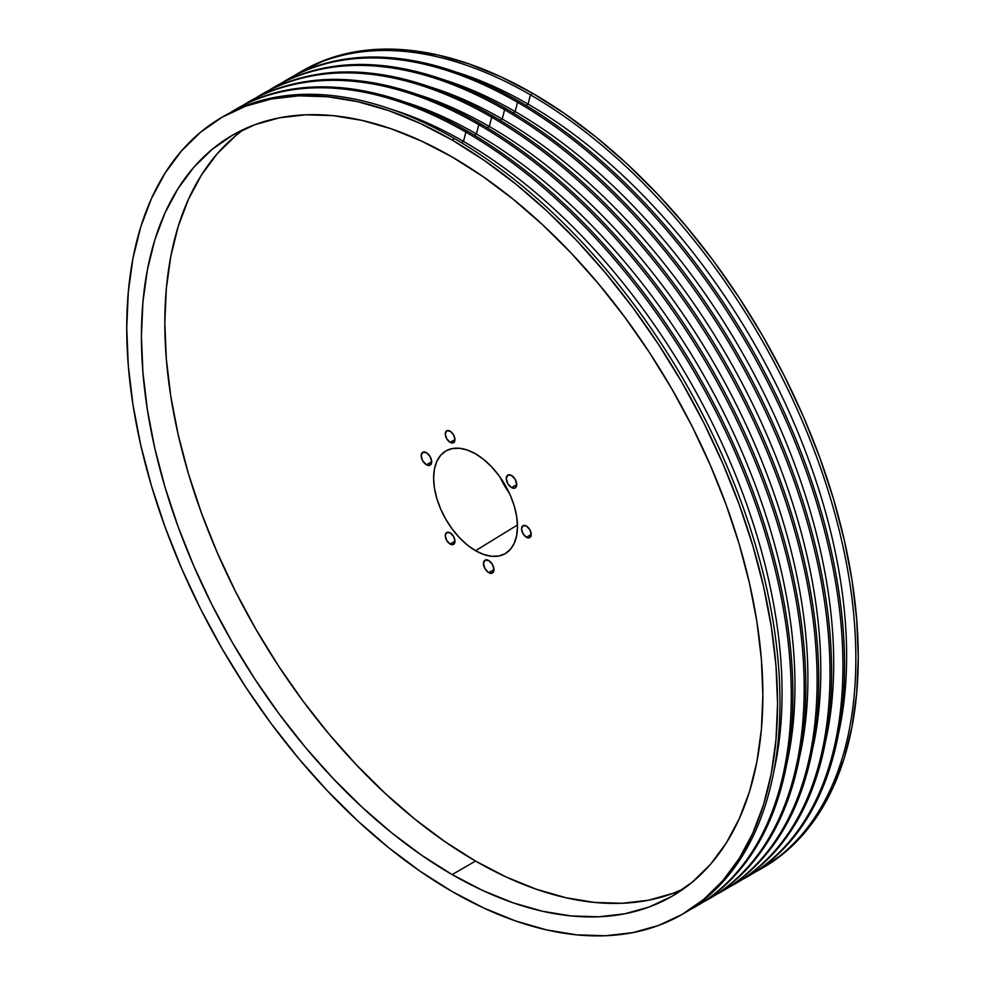 <?xml version="1.0" encoding="UTF-8"?>
<svg xmlns="http://www.w3.org/2000/svg" width="985" height="985" viewBox="0 0 985 985"><rect width="100%" height="100%" fill="white"/><g stroke="black" fill="none" stroke-linecap="round" stroke-linejoin="round"><path stroke-width="1.48" d="M488.708 572.654A7.424 4.285 60 0 1 483.869 566.116A7.424 4.285 60 0 1 485.002 560.169A7.424 4.285 60 0 1 488.708 560.539L492.426 564.454L493.953 569.625L488.708 572.654L485.002 568.739L483.463 563.568L485.002 560.169L488.708 560.539A7.424 4.285 60 0 1 493.559 567.077A7.424 4.285 60 0 1 492.426 573.024L488.708 572.654L493.953 569.625L492.426 573.024A7.424 4.285 60 0 1 488.708 572.654M426.443 464.797A7.424 4.285 60 0 1 421.592 458.259A7.424 4.285 60 0 1 422.725 452.312A7.424 4.285 60 0 1 426.443 452.681L430.149 456.597L431.689 461.768L426.443 464.797L422.725 460.881L421.186 455.71L422.725 452.312L426.443 452.681A7.424 4.285 60 0 1 431.282 459.219A7.424 4.285 60 0 1 430.149 465.154L426.443 464.797L431.689 461.768L430.149 465.154A7.424 4.285 60 0 1 426.443 464.797M511.51 487.587A7.424 4.285 60 0 1 506.659 481.049A7.424 4.285 60 0 1 507.792 475.102A7.424 4.285 60 0 1 511.51 475.472L515.217 479.387L516.756 484.558L511.51 487.587L507.792 483.672L506.253 478.501L507.792 475.102L511.51 475.472A7.424 4.285 60 0 1 516.349 482.01A7.424 4.285 60 0 1 515.217 487.957L511.51 487.587L516.756 484.558L515.217 487.957A7.424 4.285 60 0 1 511.51 487.587M450.133 544.04A6.846 3.952 60 0 1 445.651 538.007A6.846 3.952 60 0 1 446.71 532.528A6.846 3.952 60 0 1 450.133 532.86L453.556 536.48L454.971 541.245L450.133 544.04L446.71 540.433L445.282 535.655L446.71 532.528L450.133 532.86A6.846 3.952 60 0 1 454.602 538.894A6.846 3.952 60 0 1 453.556 544.385L450.133 544.04L454.971 541.245L453.556 544.385A6.846 3.952 60 0 1 450.133 544.04M450.133 442.351A6.846 3.952 60 0 1 445.651 436.318A6.846 3.952 60 0 1 446.71 430.827A6.846 3.952 60 0 1 450.133 431.171L453.556 434.779L454.971 439.556L450.133 442.351L446.71 438.744L445.282 433.966L446.71 430.827L450.133 431.171A6.846 3.952 60 0 1 454.602 437.205A6.846 3.952 60 0 1 453.556 442.696L450.133 442.351L454.971 439.556L453.556 442.696A6.846 3.952 60 0 1 450.133 442.351M526.396 537.231A6.846 3.952 60 0 1 521.927 531.198A6.846 3.952 60 0 1 522.973 525.707A6.846 3.952 60 0 1 526.396 526.052L529.819 529.659L531.235 534.436L526.396 537.231L522.973 533.624L521.558 528.846L522.973 525.707L526.396 526.052A6.846 3.952 60 0 1 530.866 532.085A6.846 3.952 60 0 1 529.819 537.576L526.396 537.231L531.235 534.436L529.819 537.576A6.846 3.952 60 0 1 526.396 537.231M500.269 477.442A56.761 32.776 -120 0 0 509.43 493.313L500.269 477.442M475.546 453.863L483.733 459.527L491.601 466.816L498.841 475.472L505.194 485.162L510.415 495.517L514.293 506.118L516.669 516.583L517.482 526.495L516.669 535.471L514.293 543.178L510.415 549.31L505.194 553.644L498.841 555.996L491.601 556.279L483.733 554.493L475.546 550.701A59.297 34.241 60 0 1 436.638 497.856A59.297 34.241 60 0 1 446.562 450.564A59.297 34.241 60 0 1 475.546 453.863L475.546 453.863A59.297 34.241 60 0 1 514.108 505.527A59.297 34.241 60 0 1 505.847 553.25A59.297 34.241 60 0 1 475.546 550.701L467.37 545.05L459.502 537.748L452.263 529.093L445.897 519.403L440.689 509.06L436.811 498.447L434.422 487.994L433.622 478.082L434.422 469.094L436.811 461.386L440.689 455.255L445.897 450.933L452.263 448.581L459.502 448.286L467.37 450.071L475.546 453.863M517.457 524.993L475.546 550.701L517.457 524.993M452.152 874.594A439.433 253.711 60 0 1 165.074 487.366A439.433 253.711 60 0 1 232.435 135.24A439.433 253.711 60 0 1 452.152 156.997L421.691 141.15L391.525 128.9L361.951 120.379L333.238 115.664L305.67 114.802L279.518 117.806L255.029 124.639L232.435 135.24L211.947 149.511L193.786 167.302L178.113 188.455L165.074 212.748L154.805 239.971L147.393 269.853L142.923 302.099L141.421 336.402L142.923 372.441L147.393 409.846L154.805 448.286L165.074 487.366L178.113 526.716L193.786 565.969L211.947 604.741L232.435 642.651L255.029 679.342L279.518 714.457L305.67 747.664L333.238 778.63L361.951 807.072L391.525 832.707L421.691 855.288L452.152 874.594L482.601 890.452L512.766 902.703L542.341 911.224L571.054 915.939L598.621 916.789L624.773 913.797L649.263 906.963L671.856 896.362L692.344 882.092L710.505 864.301L726.179 843.148L739.218 818.843L749.486 791.62L756.899 761.75L761.38 729.503L762.87 695.188L761.38 659.162L756.899 621.744L749.486 583.317L739.218 544.237L726.179 504.874L710.505 465.622L692.344 426.85L671.856 388.94L649.263 352.248L624.773 317.133L598.621 283.939L571.054 252.96L542.341 224.531L512.766 198.896L482.601 176.315L452.152 156.997A439.433 253.711 60 0 1 739.218 544.237A439.433 253.711 60 0 1 671.856 896.362A439.433 253.711 60 0 1 452.152 874.594L475.546 861.075L452.152 874.594M244.452 129.023A439.433 253.711 -120 0 0 191.743 484.521A439.433 253.711 -120 0 0 475.546 861.075L506.007 876.933L536.172 889.184L565.747 897.704L594.46 902.42L622.027 903.282L648.179 900.278L672.669 893.444L683.245 889.061M302.752 70.649A460.204 265.704 -120 0 1 532.848 93.44L564.75 113.669L596.344 137.321L627.322 164.163L657.389 193.947L686.25 226.378L713.645 261.148L739.292 297.926L762.956 336.353L784.405 376.048L803.428 416.655L819.84 457.766L833.495 498.976L844.256 539.915L852.013 580.165L856.704 619.343L858.267 657.081L856.704 693.009L852.013 726.77L844.256 758.068L833.495 786.572L819.84 812.022L803.428 834.172L784.405 852.813L762.956 867.748A460.204 265.704 -120 0 0 833.495 498.976A460.204 265.704 -120 0 0 532.848 93.44L530.435 94.843A460.204 265.704 60 0 1 831.081 500.38A460.204 265.704 60 0 1 760.531 869.152A460.204 265.704 60 0 1 754.818 872.291A460.204 265.704 -120 0 0 832.584 505.527A460.204 265.704 -120 0 0 530.435 94.843L528.071 104.127L525.928 105.37L528.071 104.127A450.502 260.102 60 0 1 838.358 734.33A450.502 260.102 -120 0 0 528.071 104.127L530.435 94.843A460.204 265.704 -120 0 0 294.749 75.426A460.204 265.704 60 0 1 300.326 72.053A460.204 265.704 60 0 1 530.435 94.843L532.848 93.44L500.959 76.842L469.365 64.013L438.387 55.086L408.319 50.149L379.459 49.25L352.064 52.39L326.417 59.556L300.326 72.053M747.615 876.601A460.204 265.704 60 0 1 741.902 879.74A460.204 265.704 -120 0 0 819.668 512.976A460.204 265.704 -120 0 0 517.519 102.292A460.204 265.704 60 0 1 818.166 507.841A460.204 265.704 60 0 1 747.615 876.601L749.228 875.677A460.204 265.704 -120 0 0 819.779 506.906A460.204 265.704 -120 0 0 519.132 101.369A460.204 265.704 60 0 1 820 507.644A460.204 265.704 60 0 1 748.428 876.133M734.712 884.062A460.204 265.704 60 0 1 728.986 887.202A460.204 265.704 -120 0 0 806.752 520.437A460.204 265.704 -120 0 0 504.603 109.754A460.204 265.704 60 0 1 805.25 515.29A460.204 265.704 60 0 1 734.712 884.062L736.324 883.126A460.204 265.704 -120 0 0 806.863 514.355A460.204 265.704 -120 0 0 506.216 108.818A460.204 265.704 60 0 1 807.084 515.093A460.204 265.704 60 0 1 735.512 883.594M515.155 111.588L513.013 112.819L515.155 111.588A450.502 260.102 60 0 1 825.455 741.791A450.502 260.102 -120 0 0 515.155 111.588L517.519 102.292L515.155 111.588A450.502 260.102 -120 0 0 443.09 79.514A450.502 260.102 60 0 1 515.155 111.588M721.796 891.511A460.204 265.704 60 0 1 716.07 894.651A460.204 265.704 -120 0 0 793.848 527.886A460.204 265.704 -120 0 0 491.687 117.215A460.204 265.704 60 0 1 792.334 522.752A460.204 265.704 60 0 1 721.796 891.511L723.409 890.588A460.204 265.704 -120 0 0 793.947 521.816A460.204 265.704 -120 0 0 493.313 116.279A460.204 265.704 60 0 1 794.169 522.555A460.204 265.704 60 0 1 722.596 891.043M502.239 119.037L500.097 120.281L502.239 119.037A450.502 260.102 60 0 1 812.539 749.24A450.502 260.102 -120 0 0 502.239 119.037L504.603 109.754L502.239 119.037A450.502 260.102 -120 0 0 430.174 86.963A450.502 260.102 60 0 1 502.239 119.037M708.88 898.973A460.204 265.704 60 0 1 703.167 902.112A460.204 265.704 -120 0 0 780.933 535.347A460.204 265.704 -120 0 0 478.784 124.664A460.204 265.704 60 0 1 779.418 530.201A460.204 265.704 60 0 1 708.88 898.973L710.493 898.037A460.204 265.704 -120 0 0 781.031 529.265A460.204 265.704 -120 0 0 480.397 123.728A460.204 265.704 60 0 1 781.253 530.004A460.204 265.704 60 0 1 709.68 898.505M489.336 126.499L487.181 127.73L489.336 126.499A450.502 260.102 60 0 1 799.623 756.702A450.502 260.102 -120 0 0 489.336 126.499L491.687 117.215L489.336 126.499A450.502 260.102 -120 0 0 417.258 94.425A450.502 260.102 60 0 1 489.336 126.499M695.964 906.422A460.204 265.704 60 0 1 690.251 909.574A460.204 265.704 -120 0 0 768.017 542.797A460.204 265.704 -120 0 0 465.868 132.125A460.204 265.704 60 0 1 766.515 537.662A460.204 265.704 60 0 1 695.964 906.422L697.577 905.498A460.204 265.704 -120 0 0 768.128 536.726A460.204 265.704 -120 0 0 467.481 131.19A460.204 265.704 60 0 1 768.337 537.465A460.204 265.704 60 0 1 696.777 905.954M476.42 133.948L474.265 135.191L476.42 133.948A450.502 260.102 60 0 1 786.707 764.151A450.502 260.102 -120 0 0 476.42 133.948L478.784 124.664L476.42 133.948A450.502 260.102 -120 0 0 404.355 101.874A450.502 260.102 60 0 1 476.42 133.948M682.248 914.351L684.673 912.947A460.204 265.704 -120 0 0 755.212 544.176A460.204 265.704 -120 0 0 454.565 138.639L452.152 140.042A460.204 265.704 60 0 1 752.786 545.579A460.204 265.704 60 0 1 682.248 914.351A460.204 265.704 60 0 1 452.152 891.56L420.25 871.331L388.656 847.679L357.678 820.837L327.611 791.053L298.75 758.622L271.355 723.852L245.708 687.074L222.044 648.647L200.595 608.952L181.572 568.345L165.16 527.234L151.505 486.024L140.744 445.085L132.987 404.835L128.296 365.657L126.733 327.919L128.296 291.991L132.987 258.23L140.744 226.932L151.505 198.428L165.16 172.978L181.572 150.828L200.595 132.187L222.044 117.252L245.708 106.146L271.355 98.993L298.75 95.841L327.611 96.752L357.678 101.689L388.656 110.603L420.25 123.433L452.152 140.042L484.041 160.272L515.635 183.912L546.613 210.753L576.681 240.537L605.541 272.968L632.936 307.751L658.583 344.516L682.248 382.943L703.696 422.651L722.719 463.258L739.132 504.357L752.786 545.579L763.547 586.506L771.304 626.755L775.995 665.934L777.559 703.672L775.995 739.6L771.304 773.373L763.547 804.659L752.786 833.175L739.132 858.625L722.719 880.775L703.696 899.404L682.248 914.351L658.583 925.444L632.936 932.61L605.541 935.75L576.681 934.851L546.613 929.914L515.635 920.987L484.041 908.158L452.152 891.56A460.204 265.704 60 0 1 151.505 486.024A460.204 265.704 60 0 1 222.044 117.252A460.204 265.704 60 0 1 452.152 140.042L454.565 138.639A460.204 265.704 60 0 1 755.532 545.284A460.204 265.704 60 0 1 683.455 913.637M463.504 141.409L461.362 142.64L463.504 141.409A450.502 260.102 60 0 1 773.804 771.612A450.502 260.102 -120 0 0 463.504 141.409L465.868 132.125L463.504 141.409A450.502 260.102 -120 0 0 391.439 109.335A450.502 260.102 60 0 1 463.504 141.409M236.572 108.867A460.204 265.704 60 0 1 467.481 131.19L465.868 132.125L467.481 131.19A460.204 265.704 -120 0 0 237.385 108.399L235.772 109.323A460.204 265.704 60 0 1 465.868 132.125A460.204 265.704 -120 0 0 230.182 112.709A460.204 265.704 60 0 1 235.772 109.323M249.488 101.406A460.204 265.704 60 0 1 480.397 123.728L478.784 124.664L480.397 123.728A460.204 265.704 -120 0 0 250.288 100.938L248.676 101.874A460.204 265.704 60 0 1 478.784 124.664A460.204 265.704 -120 0 0 243.098 105.26A460.204 265.704 60 0 1 248.676 101.874M262.404 93.957A460.204 265.704 60 0 1 493.313 116.279L491.687 117.215L493.313 116.279A460.204 265.704 -120 0 0 263.204 93.489L261.591 94.412A460.204 265.704 60 0 1 491.687 117.215A460.204 265.704 -120 0 0 256.014 97.798A460.204 265.704 60 0 1 261.591 94.412M275.32 86.495A460.204 265.704 60 0 1 506.216 108.818L504.603 109.754L506.216 108.818A460.204 265.704 -120 0 0 276.12 86.027L274.507 86.963A460.204 265.704 60 0 1 504.603 109.754A460.204 265.704 -120 0 0 268.93 90.349A460.204 265.704 60 0 1 274.507 86.963M288.223 79.046A460.204 265.704 60 0 1 519.132 101.369L517.519 102.292L519.132 101.369A460.204 265.704 -120 0 0 289.036 78.578L287.423 79.502A460.204 265.704 60 0 1 517.519 102.292A460.204 265.704 -120 0 0 281.833 82.888A460.204 265.704 60 0 1 287.423 79.502M235.353 135.992L217.192 153.783L201.519 174.936L188.48 199.241L178.211 226.464L170.799 256.334L166.317 288.58L164.827 322.895L166.317 358.922L170.799 396.339L178.211 434.767L188.48 473.847L201.519 513.21L217.192 552.462L235.353 591.234L255.841 629.144L278.435 665.835L302.924 700.951L329.076 734.145L356.644 765.123L385.357 793.553L414.931 819.188L445.097 841.769L475.546 861.075A439.433 253.711 -120 0 0 683.258 889.061M223.263 116.55A460.204 265.704 60 0 1 454.565 138.639A460.204 265.704 -120 0 0 224.469 115.848L222.044 117.252M456.006 72.053A450.502 260.102 60 0 1 528.071 104.127A450.502 260.102 -120 0 0 456.006 72.053M762.956 867.748L760.531 869.152"/></g></svg>
